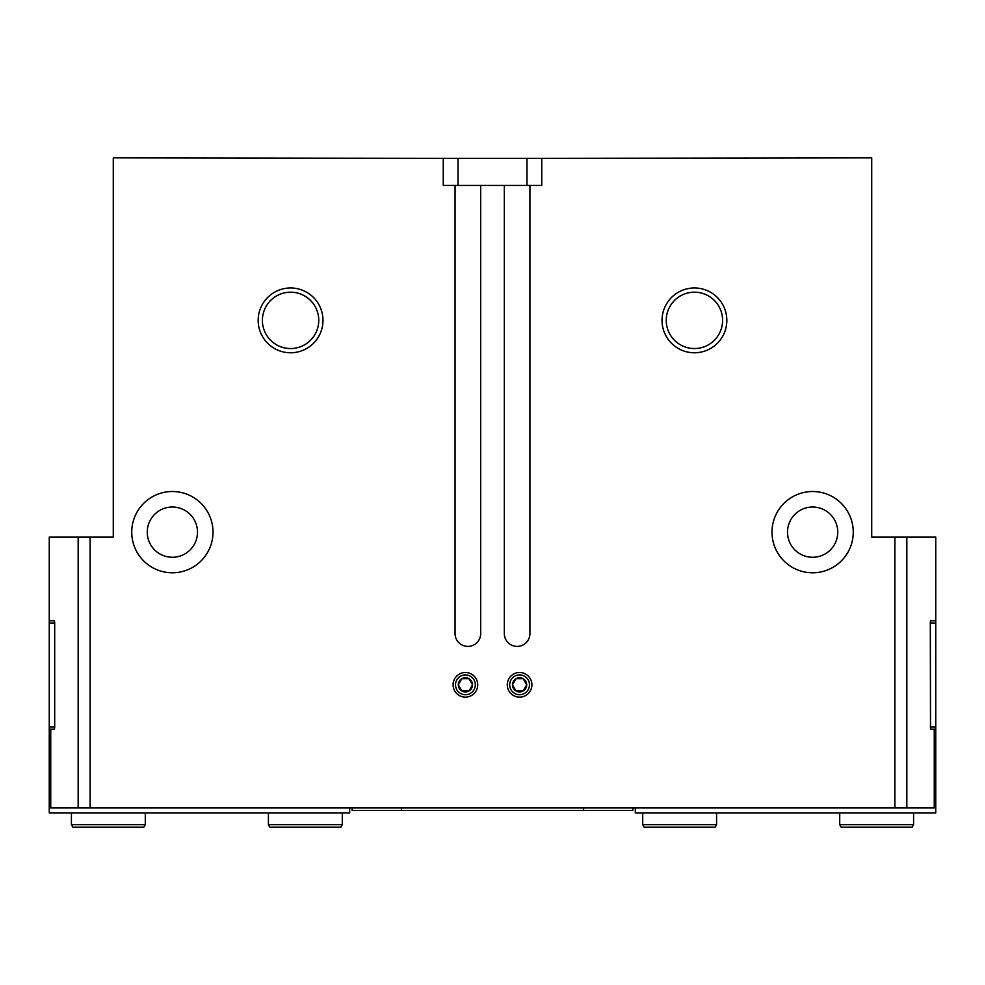 <?xml version="1.0" encoding="UTF-8"?>
<svg xmlns="http://www.w3.org/2000/svg" width="985" height="985" viewBox="0 0 985 985"><rect width="100%" height="100%" fill="white"/><g stroke="black" fill="none" stroke-linecap="round" stroke-linejoin="round"><path stroke-width="1.48" d="M771.994 532.146A40.631 40.631 0 0 0 832.941 567.335A40.631 40.631 0 0 0 832.941 496.957A40.631 40.631 0 0 0 771.994 532.146M131.744 532.146A40.631 40.631 0 0 0 192.691 567.335A40.631 40.631 0 0 0 192.691 496.957A40.631 40.631 0 0 0 131.744 532.146M787.508 532.146A25.117 25.117 0 0 0 825.184 553.902A25.117 25.117 0 0 0 825.184 510.39A25.117 25.117 0 0 0 787.508 532.146M147.257 532.146A25.117 25.117 0 0 0 184.934 553.902A25.117 25.117 0 0 0 184.934 510.39A25.117 25.117 0 0 0 147.257 532.146M935.75 620.796L935.75 729.146L930.517 729.146L930.308 622.766L930.517 620.796L935.75 620.796L935.75 537.071L871.725 537.071L871.725 157.846L541.75 158.339L541.75 185.426L443.25 185.426L443.25 158.339L113.275 157.846L113.275 537.071L49.25 537.071L49.25 620.796L54.483 620.796L54.692 622.766L54.692 727.176L54.483 729.146L50.875 729.146L50.74 731.609L50.74 807.946L78.16 807.946L78.16 537.071M453.1 684.821A12.312 12.312 0 0 0 471.569 695.484A12.312 12.312 0 0 0 471.569 674.159A12.312 12.312 0 0 0 453.1 684.821M507.275 684.821A12.312 12.312 0 0 0 525.744 695.484A12.312 12.312 0 0 0 525.744 674.159A12.312 12.312 0 0 0 507.275 684.821M662.031 320.371A32.394 32.394 0 0 0 710.628 348.431A32.394 32.394 0 0 0 710.628 292.311A32.394 32.394 0 0 0 662.031 320.371M258.181 320.371A32.394 32.394 0 0 0 306.778 348.431A32.394 32.394 0 0 0 306.778 292.311A32.394 32.394 0 0 0 258.181 320.371M504.32 185.426L504.32 633.601A12.805 12.805 0 0 0 517.125 646.406A12.805 12.805 0 0 0 529.93 633.601L529.93 185.426M455.07 185.426L455.07 633.601A12.805 12.805 0 0 0 467.875 646.406A12.805 12.805 0 0 0 480.68 633.601L480.68 185.426M930.517 729.146L934.125 729.146L934.26 731.609L934.26 807.946L78.16 807.946M352.137 807.946L352.137 810.409L632.862 810.409L632.862 807.946M526.975 185.426L526.975 158.339L541.75 158.339M526.975 158.339L443.25 158.339M262.392 320.371A28.183 28.183 0 0 0 304.661 344.775A28.183 28.183 0 0 0 304.673 295.968A28.183 28.183 0 0 0 262.392 320.371M666.242 320.371A28.183 28.183 0 0 0 708.511 344.775A28.183 28.183 0 0 0 708.523 295.968A28.183 28.183 0 0 0 666.242 320.371M935.75 729.146L935.75 812.871L635.325 812.871L635.325 807.946M935.75 623.012L930.308 623.012M935.75 726.93L930.308 726.93M716.587 824.691L642.712 824.691L644.128 827.154L715.172 827.154L716.587 824.691L716.587 812.871M913.587 824.691L839.712 824.691L841.128 827.154L912.172 827.154L913.587 824.691L913.587 812.871M54.692 726.93L49.25 726.93L49.25 812.871L349.675 812.871L349.675 807.946M49.25 729.146L54.483 729.146M49.25 726.93L49.25 623.012L54.692 623.012M49.25 623.012L49.25 620.796M342.287 824.691L268.412 824.691L269.828 827.154L340.872 827.154L342.287 824.691L342.287 812.871M268.412 824.691L268.412 812.871M145.287 824.691L71.412 824.691L72.828 827.154L143.872 827.154L145.287 824.691L145.287 812.871M71.412 824.691L71.412 812.871M523.146 690.978A7.104 7.104 0 0 0 523.146 678.665A7.104 7.104 0 0 0 512.483 684.821A7.104 7.104 0 0 0 523.146 690.978L526.692 684.821L523.146 678.665L516.029 678.665L512.483 684.821L516.029 690.978L523.146 690.978L516.029 690.978L512.483 684.821L516.029 678.665L523.146 678.665L526.692 684.821L523.146 690.978M519.587 694.721A9.899 9.899 0 0 0 528.157 679.872A9.899 9.899 0 0 0 511.018 679.872A9.899 9.899 0 0 0 519.587 694.721M468.971 690.978A7.104 7.104 0 0 0 468.971 678.665A7.104 7.104 0 0 0 458.308 684.821A7.104 7.104 0 0 0 468.971 690.978L472.517 684.821L468.971 678.665L461.854 678.665L458.308 684.821L461.854 690.978L468.971 690.978L461.854 690.978L458.308 684.821L461.854 678.665L468.971 678.665L472.517 684.821L468.971 690.978M465.412 694.721A9.899 9.899 0 0 0 473.982 679.872A9.899 9.899 0 0 0 456.843 679.872A9.899 9.899 0 0 0 465.412 694.721M90.115 807.946L90.115 537.071M894.885 807.946L894.885 537.071M906.84 807.946L906.84 537.071M583.612 810.409L583.612 807.946M401.387 810.409L401.387 807.946M458.025 185.426L458.025 158.339M642.712 824.691L642.712 812.871M839.712 824.691L839.712 812.871"/></g></svg>
